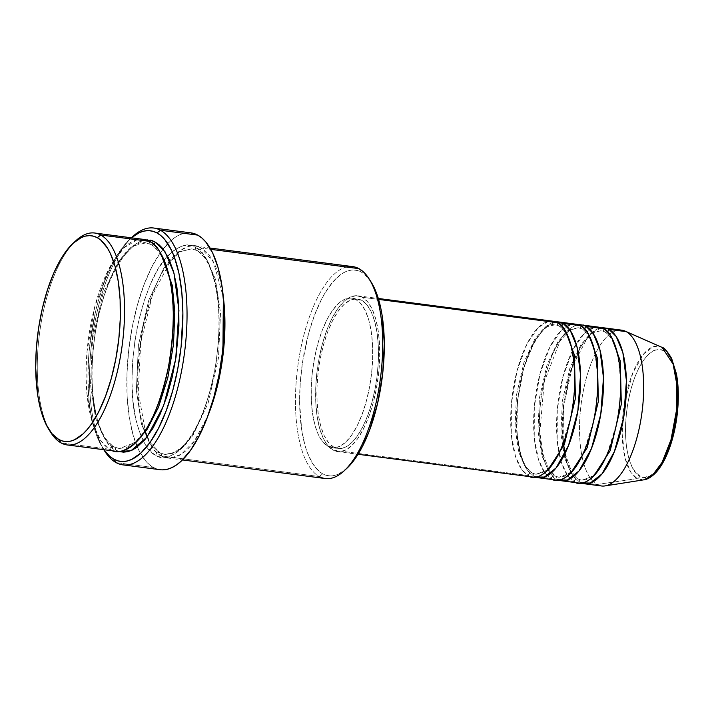 <?xml version="1.0" encoding="UTF-8"?>
<svg xmlns="http://www.w3.org/2000/svg" width="714" height="714" viewBox="0 0 714 714"><rect width="100%" height="100%" fill="white"/><g stroke="black" fill="none" stroke-linecap="round" stroke-linejoin="round"><path stroke-width="0.54" stroke-dasharray="3.57 2.68" d="M674.694 368.317L671.758 360.32L668.045 354.367L663.699 350.672A3.142 2.856 118.6 0 0 662.351 347.548A3.142 2.856 -61.4 0 1 663.699 350.672C657.335 344.425 637.504 354.367 628.338 400.545C619.814 447.071 632.479 474.703 639.806 475.917A3.142 2.856 -61.4 0 1 637.12 478.594L630.873 472.409L625.08 458.174L622.126 433.693L624.679 402L632.952 372.574L643.76 353.832L653.676 346.602L661.244 347.004A67.402 26.338 -82.6 0 0 624.884 400.849A67.402 26.338 -82.6 0 0 637.12 478.594L597.011 484.503A78.567 30.702 97.4 0 1 582.758 393.878A78.567 30.702 97.4 0 1 625.134 331.118M621.742 330.163A78.567 30.702 -82.6 0 0 581.999 398.278A78.567 30.702 -82.6 0 0 597.011 484.503L579.804 482.262A78.567 30.702 97.4 0 0 581.419 483.012L579.804 482.262A3.142 2.856 118.6 0 0 577.519 478.835L581.776 480.245L593.753 475.961L581.776 480.245L577.519 478.835A3.142 2.856 118.6 0 0 574.065 481.522L556.858 479.281A78.567 30.702 97.4 0 0 558.473 480.022L556.858 479.281A3.142 2.856 118.6 0 0 554.573 475.845L558.83 477.255L570.807 472.98L558.83 477.255L554.573 475.845A3.142 2.856 118.6 0 0 551.119 478.532L533.911 476.292A78.567 30.702 97.4 0 0 535.518 477.041L533.911 476.292A3.142 2.856 118.6 0 0 531.618 472.855L535.884 474.266L547.861 469.99L535.884 474.266L531.618 472.855A3.142 2.856 118.6 0 0 528.173 475.542L333.108 450.15A78.567 30.702 97.4 0 1 318.096 363.917A78.567 30.702 97.4 0 1 357.83 295.801A78.567 30.702 97.4 0 1 362.275 297.265L378.598 299.398L362.275 297.265L356.411 295.703L350.226 297.131L343.934 301.504L337.793 308.653L332.028 318.292L326.86 330.073L322.505 343.523L319.104 358.142L316.811 373.351L315.704 388.577L315.82 403.231L317.168 416.753L319.685 428.614L323.281 438.369L327.815 445.643L333.108 450.15L338.963 451.712L345.157 450.284L351.449 445.911L357.589 438.771L363.355 429.123L368.513 417.342L372.878 403.892L376.269 389.273L378.563 374.065L379.678 358.839L379.553 344.184L378.215 330.662L375.689 318.801L372.101 309.046L367.567 301.772L362.275 297.265A78.567 30.702 97.4 0 1 377.287 383.498A78.567 30.702 97.4 0 1 337.543 451.614A78.567 30.702 97.4 0 1 333.108 450.15L528.173 475.542A78.567 30.702 -82.6 0 0 532.608 477.014M552.895 321.202A78.567 30.702 -82.6 0 0 513.161 389.308A78.567 30.702 -82.6 0 0 528.173 475.542A3.142 2.856 -61.4 0 1 531.618 472.855L525.004 466.501L518.748 452.23L515.026 427.704L516.499 394.896L524.031 362.052L535.161 338.409L546.29 326.896L555.358 324.692L559.615 326.102A3.142 2.856 -61.4 0 1 557.331 322.666A3.142 2.856 118.6 0 0 559.615 326.102L565.836 331.894L559.615 326.102A3.142 2.856 118.6 0 0 561.356 325.762A3.142 2.856 -61.4 0 1 559.615 326.102L555.358 324.692L546.29 326.896L535.161 338.409L524.031 362.052L516.499 394.896L515.026 427.704L518.748 452.23L525.004 466.501L531.618 472.855A3.142 2.856 -61.4 0 1 533.911 476.292A78.567 30.702 97.4 0 1 518.346 393.717A78.567 30.702 97.4 0 1 555.715 321.916L545.915 326.601L534.5 341.292L523.889 367.585L517.427 401.179L516.865 433.095L520.988 456.46L527.307 470.089L533.911 476.292L551.119 478.532A78.567 30.702 -82.6 0 0 555.554 479.995M575.841 324.183A78.567 30.702 -82.6 0 0 536.107 392.298A78.567 30.702 -82.6 0 0 551.119 478.532A3.142 2.856 -61.4 0 1 554.573 475.845L547.95 469.482L541.694 455.211L537.972 430.694L539.445 397.876L546.978 365.041L558.107 341.399L569.245 329.886L578.304 327.672L582.57 329.083A3.142 2.856 -61.4 0 1 580.277 325.655A3.142 2.856 118.6 0 0 582.57 329.083L588.791 334.875L582.57 329.083A3.142 2.856 118.6 0 0 584.302 328.752A3.142 2.856 -61.4 0 1 582.57 329.083L578.304 327.672L569.245 329.886L558.107 341.399L546.978 365.041L539.445 397.876L537.972 430.694L541.694 455.211L547.95 469.482L554.573 475.845A3.142 2.856 -61.4 0 1 556.858 479.281A78.567 30.702 97.4 0 1 541.292 396.707A78.567 30.702 97.4 0 1 578.67 324.906M598.787 327.173A78.567 30.702 -82.6 0 0 559.053 395.288A78.567 30.702 -82.6 0 0 574.065 481.522A3.142 2.856 -61.4 0 1 577.519 478.835L570.897 472.472L564.64 458.201L560.918 433.684L562.4 400.866L569.924 368.031L581.053 344.389L592.192 332.876L601.25 330.662L605.517 332.072A3.142 2.856 -61.4 0 1 603.232 328.645A3.142 2.856 118.6 0 0 605.517 332.072L611.737 337.865L605.517 332.072A3.142 2.856 118.6 0 0 607.257 331.742A3.142 2.856 -61.4 0 1 605.517 332.072L601.25 330.662L592.192 332.876L581.053 344.389L569.924 368.031L562.4 400.866L560.918 433.684L564.64 458.201L570.897 472.472L577.519 478.835A3.142 2.856 -61.4 0 1 579.804 482.262A78.567 30.702 97.4 0 1 564.239 399.697A78.567 30.702 97.4 0 1 601.616 327.896L591.808 332.581L580.402 347.272L569.79 373.565L563.328 407.158L562.757 439.074L566.88 462.431L573.208 476.059L579.804 482.262L597.011 484.503A78.567 30.702 -82.6 0 0 601.456 485.975M75.836 240.752A106.85 41.751 -82.6 0 0 39.511 333.581A106.85 41.751 -82.6 0 0 50.855 432.622M346.906 468.268L338.606 474.042L334.482 475.479L330.439 475.926L326.494 475.39L322.701 473.855L319.104 471.356L312.58 463.547L307.19 452.257L304.985 445.438L301.665 429.774L299.603 402.401L300.264 382.588L302.522 362.4L308.707 333.117L314.463 315.365L321.273 299.818L324.995 293.061L332.894 281.932L341.14 274.292L345.299 271.882L349.423 270.445L353.466 269.99L357.411 270.535L361.204 272.061L358.919 268.634L361.204 272.061A103.709 40.519 -82.6 0 0 304.226 352.413A103.709 40.519 -82.6 0 0 322.701 473.855L319.256 476.541A106.85 41.751 97.4 0 1 297.684 367.201A106.85 41.751 97.4 0 1 346.531 267.018M132.608 236.664A119.416 46.66 -82.6 0 0 92.017 340.417A119.416 46.66 -82.6 0 0 104.681 451.105M103.851 449.713A116.275 45.428 97.4 0 1 102.7 447.981A116.275 45.428 97.4 0 1 90.366 340.203A116.275 45.428 97.4 0 1 129.886 239.181A116.275 45.428 97.4 0 1 131.438 237.807L125.262 244.001L116.409 256.487L112.232 264.064L104.592 281.486L98.139 301.397L95.435 312.054L89.723 345.54L88.67 356.857L87.938 379.08L89.027 400.027L90.25 409.774L91.901 418.904L96.444 434.978L99.291 441.77L103.851 449.713M118.783 451.391L115.588 450.025A3.142 2.856 118.6 0 0 113.303 446.598L119.158 448.535L136.133 442.225L119.158 448.535L113.303 446.598A3.142 2.856 118.6 0 0 109.849 449.276L61.083 442.93L109.849 449.276A106.85 41.751 -82.6 0 0 115.882 451.275M143.478 239.368A106.85 41.751 -82.6 0 0 89.428 332.001A106.85 41.751 -82.6 0 0 109.849 449.276A3.142 2.856 -61.4 0 1 113.303 446.598L104.199 437.843L95.596 418.226L90.482 384.507L92.508 339.391L102.861 294.239L118.167 261.735L133.473 245.902L145.942 242.858L151.796 244.795A3.142 2.856 -61.4 0 1 149.512 241.368A3.142 2.856 118.6 0 0 151.796 244.795L160.73 253.3L151.796 244.795A3.142 2.856 118.6 0 0 153.706 244.367A3.142 2.856 -61.4 0 1 151.796 244.795L145.942 242.858L133.473 245.902L118.167 261.735L102.861 294.239L92.508 339.391L90.482 384.507L95.596 418.226L104.199 437.843L113.303 446.598A3.142 2.856 -61.4 0 1 115.588 450.025L108.385 443.894L102.218 434.014L99.603 427.766L95.426 412.995L92.793 395.654L91.785 376.403L92.463 355.983L94.792 335.187L98.675 314.812L103.976 295.632L110.483 278.389L114.115 270.713L121.951 257.593L130.314 247.874L138.864 241.921L146.308 239.993M161.48 456.005A3.142 2.856 118.6 0 0 159.195 452.569L165.059 454.506L177.518 451.471L192.825 435.638L208.131 403.124L218.484 357.982L220.519 312.857L215.396 279.147L206.792 259.521L197.689 250.775A3.142 2.856 118.6 0 0 201.143 248.088L213.468 262.02L223.357 297.354A106.85 41.751 97.4 0 0 201.143 248.088L210.791 249.347L201.143 248.088A3.142 2.856 -61.4 0 1 197.689 250.775L206.792 259.521L215.396 279.147L220.519 312.857L218.484 357.982L208.131 403.124L192.825 435.638L177.518 451.471L165.059 454.506L159.195 452.569A3.142 2.856 118.6 0 0 155.75 455.255C162.239 460.325 171.333 457.629 183.034 447.169C195.913 434.255 206.382 409.354 214.45 372.476C220.653 334.571 220.751 304.03 214.762 280.834C208.881 260.797 202.428 249.632 195.404 247.339A3.142 2.856 118.6 0 0 197.689 250.775A3.142 2.856 -61.4 0 1 195.404 247.339L191.504 245.768L187.443 245.205L183.266 245.67L174.743 249.632L166.246 257.504L158.106 268.982L150.645 283.619L144.139 300.862L138.837 320.042L134.946 340.417L132.625 361.213L131.947 381.633L132.947 400.884L135.589 418.226L139.765 432.996L145.317 444.635L152.028 452.676L155.75 455.255L159.65 456.826L163.711 457.388L167.879 456.924L176.412 452.962L184.908 445.09L193.048 433.612L200.509 418.975L207.015 401.741L212.317 382.561L216.208 362.176L218.529 341.381L219.207 320.97L218.207 301.719L215.566 284.368L213.665 276.621L208.774 263.359L202.606 253.47L199.126 249.918L195.404 247.339C188.915 242.278 179.821 244.973 168.12 255.433C155.241 268.348 144.772 293.24 136.704 330.127C130.501 368.022 130.403 398.564 136.392 421.76C142.273 441.796 148.726 452.962 155.75 455.255A3.142 2.856 -61.4 0 1 159.195 452.569L150.092 443.822L141.497 424.196L136.374 390.487L138.409 345.362L148.762 300.219L164.059 267.705L179.375 251.872L191.834 248.838L197.689 250.775L191.834 248.838L179.375 251.872L164.059 267.705L148.762 300.219L138.409 345.362L136.374 390.487L141.497 424.196L150.092 443.822L159.195 452.569A3.142 2.856 -61.4 0 1 161.48 456.005A106.85 41.751 97.4 0 1 141.069 338.731A106.85 41.751 97.4 0 1 195.109 246.089A106.85 41.751 97.4 0 1 201.143 248.088C194.654 243.019 185.56 245.714 173.859 256.174C160.98 269.089 150.511 293.989 142.443 330.877C136.24 368.772 136.133 399.313 142.131 422.509C148.012 442.546 154.465 453.711 161.48 456.005L319.256 476.541L161.48 456.005L170.182 458.129L181.32 454.265L194.467 440.966L207.952 415.673A106.85 41.751 97.4 0 1 167.522 457.995A106.85 41.751 97.4 0 1 161.48 456.005M355.947 299.577L361.686 300.326A75.425 29.47 -82.6 0 0 357.428 298.916A75.425 29.47 -82.6 0 0 319.283 364.31A75.425 29.47 -82.6 0 0 333.688 447.089L327.958 446.339A75.425 29.47 97.4 0 1 313.544 363.56A75.425 29.47 97.4 0 1 351.69 298.166A75.425 29.47 97.4 0 1 355.947 299.577L350.333 298.077L344.389 299.443L338.347 303.646L332.447 310.501L326.914 319.765L321.96 331.073L317.775 343.987L314.517 358.017L312.313 372.619L311.25 387.238L311.358 401.304L312.652 414.281L315.07 425.669L318.524 435.04L322.871 442.02L327.958 446.339L333.581 447.848L339.516 446.473L345.558 442.278L351.458 435.415L356.991 426.16L361.944 414.852L366.13 401.937L369.388 387.907L371.592 373.306L372.663 358.687L372.547 344.621L371.253 331.644L368.835 320.247L365.389 310.885L361.034 303.905L355.947 299.577A75.425 29.47 97.4 0 1 370.361 382.365A75.425 29.47 97.4 0 1 332.215 447.749A75.425 29.47 97.4 0 1 327.958 446.339L333.688 447.089A75.425 29.47 -82.6 0 0 337.954 448.499A75.425 29.47 -82.6 0 0 376.099 383.106A75.425 29.47 -82.6 0 0 361.686 300.326L355.947 299.577M352.877 266.634A106.85 41.751 -82.6 0 0 298.836 359.267A106.85 41.751 -82.6 0 0 319.256 476.541A106.85 41.751 -82.6 0 0 325.289 478.541M103.825 449.704A119.416 46.66 97.4 0 1 92.017 340.417A119.416 46.66 97.4 0 1 131.421 237.798M190.995 232.88A119.416 46.66 -82.6 0 0 163.069 249.007A119.416 46.66 -82.6 0 0 137.293 446.982A119.416 46.66 -82.6 0 0 153.412 467.483L116.123 462.627L153.412 467.483A119.416 46.66 -82.6 0 0 160.159 469.714M49.864 430.997A106.85 41.751 97.4 0 1 39.511 333.581A106.85 41.751 97.4 0 1 74.461 242.064M586.015 326.405C578.242 318.774 554.037 330.903 542.854 387.274C532.457 444.063 547.906 477.8 556.858 479.281L574.065 481.522A78.567 30.702 -82.6 0 0 578.501 482.985M597.011 484.503L637.12 478.594A67.402 26.338 -82.6 0 0 643.957 479.808L637.12 478.594A3.142 2.856 118.6 0 0 639.806 475.917L644.608 477.202L649.678 476.033L654.836 472.454L659.87 466.599M663.699 350.672L658.906 349.387L653.828 350.556L648.678 354.144L643.644 359.999L638.923 367.897L634.692 377.545L631.122 388.568L628.338 400.545L626.464 413.004L625.553 425.482L625.651 437.486L626.749 448.562L628.811 458.281L631.756 466.269L635.469 472.231L639.806 475.917C646.179 482.164 666.01 472.231 675.176 426.053C683.691 379.527 671.035 351.886 663.699 350.672M677.863 389.112L676.765 378.036M119.488 451.605L115.588 450.025C108.564 447.732 102.111 436.566 96.229 416.53C90.241 393.343 90.348 362.792 96.542 324.897C104.61 288.01 115.079 263.118 127.958 250.203C139.658 239.743 148.753 237.048 155.25 242.117M162.31 469.866L157.776 469.241L153.412 467.483L149.262 464.609L145.361 460.637L138.471 449.588L133.009 434.755L129.189 416.717L127.137 396.172L126.958 373.895L128.645 350.752L132.135 327.637L137.293 305.422L143.925 284.975L151.77 267.072L160.525 252.408L169.87 241.546L174.644 237.673L179.428 234.897L184.176 233.246L190.941 232.871M371.128 282.066A103.709 40.519 -82.6 0 0 361.204 272.061L364.809 274.56L371.325 282.369M333.688 447.089L328.61 442.76L324.254 435.781L320.809 426.419L318.39 415.03L317.096 402.044L316.98 387.979L318.051 373.368L320.256 358.758L323.513 344.737L327.699 331.814L332.653 320.515L338.186 311.25L344.086 304.387L350.119 300.192L356.063 298.818L361.686 300.326L366.773 304.655L371.119 311.634L374.573 320.997L376.992 332.385L378.277 345.371L378.393 359.437L377.331 374.047L375.127 388.657L371.869 402.678L367.683 415.602L362.73 426.901L357.196 436.165L351.297 443.028L345.255 447.223L339.311 448.597L333.688 447.089M137.133 239.752L123.593 248.053L108.35 270.017L94.757 306.752L87.01 351.716L86.903 393.352L92.659 423.518L101.102 441.154L109.849 449.276M319.256 476.541L322.701 473.855A103.709 40.519 -82.6 0 0 346.888 468.295M594.128 327.458L584.177 333.563L572.967 349.708L562.971 376.724L557.268 409.782L557.197 440.395L561.427 462.574L567.63 475.551L574.065 481.522M571.173 324.468L561.231 330.573L550.012 346.718L540.016 373.734L534.322 406.793L534.25 437.405L538.481 459.584L544.684 472.561L551.119 478.532M548.227 321.478L538.276 327.583L527.066 343.737L517.07 370.744L511.376 403.803L511.295 434.415L515.526 456.603L521.738 469.571L528.173 475.542M558.696 325.798C568.362 331.742 573.654 349.164 574.565 378.045C574.574 392.352 572.976 406.641 569.763 420.921L561.918 446C557.339 456.826 552.386 464.68 547.049 469.553L541.167 473.471L535.884 474.266L532.546 473.159C524.504 467.197 523.094 461.048 520.426 452.738C516.392 437.236 515.624 418.725 518.132 397.216C522.327 355.697 543.309 320.738 555.358 324.692L558.696 325.798M548.745 469.044L542.827 453.604L539.855 432.14L544.229 381.901L560.062 340.935L569.808 330.252L578.304 327.672L581.642 328.788C591.308 334.732 596.601 352.145 597.511 381.035C597.52 395.342 595.922 409.631 592.709 423.911L584.873 448.981C580.286 459.816 575.332 467.67 570.004 472.534L564.114 476.452L558.83 477.255L555.492 476.149L548.816 469.16M563.801 445.902L563.641 406.578L572.173 366.978L586.738 338.9L594.53 332.153L601.25 330.662L604.597 331.778C614.263 337.722 619.547 355.135 620.457 384.025C620.475 398.332 618.868 412.621 615.664 426.892L607.819 451.971C603.241 462.806 598.278 470.651 592.95 475.524L587.06 479.442L581.776 480.245L578.438 479.13L571.771 472.15M131.385 237.798L129.886 239.181M103.798 449.704L102.7 447.981M150.877 244.5C163.435 250.471 173.591 280.861 173.038 318.462C172.913 336.687 170.878 354.903 166.933 373.101C164.158 385.747 160.65 397.323 156.411 407.828C150.092 423.215 143.148 434.451 135.571 441.547L127.092 447.294L119.158 448.535L114.222 446.893C110.956 445.152 107.85 441.957 104.913 437.307C101.7 432.14 99.023 425.455 96.881 417.253C91.704 396.529 90.705 372.03 93.882 343.764C99.558 286.626 127.815 237.682 145.942 242.858L150.877 244.5M147.343 436.647L150.815 443.278L160.114 452.872L165.059 454.506L172.984 453.274L181.472 447.517C189.049 440.431 195.993 429.194 202.303 413.808C206.542 403.303 210.059 391.727 212.834 379.072C216.779 360.873 218.814 342.666 218.939 324.433C219.484 286.832 209.336 256.451 196.769 250.471L191.834 248.838L181.552 251.23L170.137 261.565L152.278 295.56L140.712 342.693L138.257 391.941L145.424 431.845M357.83 295.801L378.322 298.47M351.69 298.166L357.428 298.916M195.109 246.089L210.032 248.035M167.522 457.995L182.445 459.941M332.215 447.749L337.954 448.499M337.543 451.614L358.035 454.282M565.069 453.426L571.7 472.034"/><path stroke-width="1.07" d="M584.239 483.735A78.567 30.702 97.4 0 1 581.419 483.012L590.362 483.021L601.947 473.962L614.397 451.569L623.715 417.235L626.419 380.758L622.885 352.77L616.182 336.49L608.971 329.386A78.567 30.702 97.4 0 1 623.982 415.619A78.567 30.702 97.4 0 1 584.239 483.735L601.456 485.975A78.567 30.702 -82.6 0 0 641.19 417.86A78.567 30.702 -82.6 0 0 626.178 331.626L601.616 327.896A78.567 30.702 97.4 0 1 604.526 327.922A78.567 30.702 97.4 0 1 608.971 329.386A3.142 2.856 -61.4 0 1 607.257 331.742A3.142 2.856 118.6 0 0 608.971 329.386L626.178 331.626A78.567 30.702 97.4 0 0 625.134 331.118L662.137 347.441A3.142 2.856 -61.4 0 1 662.351 347.548A3.142 2.856 118.6 0 0 662.137 347.441A67.402 26.338 -82.6 0 0 661.244 347.004L662.333 347.539C663.966 347.406 667.063 351.02 671.615 358.383L676.444 373.922C678.737 386.533 678.925 400.581 677.006 416.083C675.515 427.686 672.99 438.423 669.437 448.303C665.894 458.058 661.726 465.769 656.907 471.454C650.4 478.675 645.697 479.621 643.957 479.808A67.402 26.338 -82.6 0 0 675.587 417.628A67.402 26.338 -82.6 0 0 662.137 347.441L626.178 331.626L662.137 347.441L673.141 364.185L676.711 383.864L676.381 410.845L671.071 439.521L662.146 462.306L652.418 475.363L643.957 479.808L604.981 485.922A78.567 30.702 97.4 0 1 597.011 484.503M528.173 475.542C535.946 483.173 560.151 471.035 571.334 414.673C581.731 357.884 566.282 324.147 557.331 322.666A78.567 30.702 -82.6 0 0 552.895 321.202L378.322 298.47M565.836 331.894L574.386 354.956L575.43 398.278L564.31 444.679L547.861 469.99L564.31 444.679L575.43 398.278L574.386 354.956L565.836 331.894M558.634 321.943A78.567 30.702 97.4 0 0 555.715 321.916L563.069 323.415A3.142 2.856 -61.4 0 1 561.356 325.762A3.142 2.856 118.6 0 0 563.069 323.415L570.29 330.52L576.992 346.799L580.527 374.788L577.822 411.255L568.496 445.598L556.045 467.982L544.461 477.041L535.518 477.041A78.567 30.702 97.4 0 0 538.347 477.755L555.554 479.995A78.567 30.702 -82.6 0 0 595.298 411.889A78.567 30.702 -82.6 0 0 580.277 325.655A78.567 30.702 -82.6 0 0 575.841 324.183L558.634 321.943A78.567 30.702 97.4 0 1 563.069 323.415L580.277 325.655L563.069 323.415A78.567 30.702 97.4 0 1 578.081 409.649A78.567 30.702 97.4 0 1 538.347 477.755M551.119 478.532C558.892 486.154 583.097 474.025 594.28 417.663C604.687 360.873 589.229 327.137 580.277 325.655L571.173 324.468M588.791 334.875L597.332 357.946L598.377 401.268L587.256 447.66L570.807 472.98L587.256 447.66L598.377 401.268L597.332 357.946L588.791 334.875M586.015 326.405A3.142 2.856 -61.4 0 1 584.302 328.752A3.142 2.856 118.6 0 0 586.015 326.405L593.236 333.509L599.938 349.78L603.473 377.777L600.769 414.245L591.451 448.579L579 470.972L567.407 480.031L558.473 480.022A78.567 30.702 97.4 0 0 561.293 480.745L578.501 482.985A78.567 30.702 -82.6 0 0 618.244 414.87A78.567 30.702 -82.6 0 0 603.232 328.645A78.567 30.702 -82.6 0 0 598.787 327.173L581.58 324.932A78.567 30.702 97.4 0 1 586.015 326.405L603.232 328.645L586.015 326.405A78.567 30.702 97.4 0 1 601.027 412.63A78.567 30.702 97.4 0 1 561.293 480.745M574.065 481.522C581.839 489.144 606.043 477.014 617.226 420.653C627.633 363.863 612.175 330.127 603.232 328.645L594.128 327.458M611.737 337.865L620.279 360.936L621.323 404.249L610.211 450.65L593.753 475.961L610.211 450.65L621.323 404.249L620.279 360.936L611.737 337.865M48.864 429.489L50.855 432.622A106.85 41.751 -82.6 0 0 61.083 442.93L58.798 439.503A103.709 40.519 97.4 0 1 48.864 429.489A103.709 40.519 97.4 0 1 37.869 333.367A103.709 40.519 97.4 0 1 73.114 243.269A103.709 40.519 97.4 0 1 97.291 237.7L100.745 235.013A106.85 41.751 -82.6 0 0 75.836 240.752L73.114 243.269M346.531 267.018A106.85 41.751 97.4 0 1 358.919 268.634A106.85 41.751 -82.6 0 0 352.877 266.634L210.032 248.035M103.798 449.704L104.681 451.105A119.416 46.66 -82.6 0 0 116.123 462.627L113.838 459.2A116.275 45.428 97.4 0 1 103.851 449.713L109.795 456.398L113.838 459.2L118.087 460.914L122.505 461.521L127.047 461.012L131.671 459.405L140.97 452.935L150.065 442.359L158.597 428.079L166.237 410.648L172.699 390.736L177.715 369.111L181.115 346.602L182.9 313.062L181.802 292.115L178.937 273.239L174.386 257.165L171.538 250.373L164.836 239.609L161.043 235.745L157 232.942L160.454 230.256A119.416 46.66 -82.6 0 0 132.608 236.664L131.385 237.798M131.438 237.807A116.275 45.428 97.4 0 1 157 232.942L152.751 231.229L148.333 230.622L143.791 231.122L139.168 232.737L131.438 237.807A119.416 46.66 97.4 0 1 153.706 228.025A119.416 46.66 97.4 0 1 160.454 230.256L197.742 235.111A119.416 46.66 -82.6 0 0 190.995 232.88L153.706 228.025M109.849 449.276C116.337 454.345 125.441 451.65 137.142 441.19C150.011 428.275 160.489 403.383 168.549 366.496C174.751 328.601 174.859 298.05 168.87 274.863C162.979 254.827 156.536 243.661 149.512 241.368A106.85 41.751 -82.6 0 0 143.478 239.368L94.712 233.023A106.85 41.751 97.4 0 1 100.745 235.013L149.512 241.368L100.745 235.013A106.85 41.751 97.4 0 1 121.166 352.297A106.85 41.751 97.4 0 1 67.116 444.929A106.85 41.751 97.4 0 1 61.083 442.93A106.85 41.751 97.4 0 1 49.864 430.997M160.73 253.3L172.226 285.207L174.814 311.947L173.52 344.219L167.808 377.751L158.472 407.301L147.298 429.105L136.133 442.225L147.298 429.105L158.472 407.301L167.808 377.751L173.52 344.219L174.814 311.947L172.226 285.207L160.73 253.3M153.706 244.367A3.142 2.856 118.6 0 0 155.25 242.117L164.943 251.596L173.993 273.194L178.937 310.34L175.706 359.115L163.577 405.847L146.932 437.182L131.144 450.579L119.488 451.605L123.549 452.158L127.726 451.694L131.974 450.213L136.249 447.732L144.746 439.86L152.885 428.382L160.347 413.745L166.862 396.511L172.154 377.331L176.046 356.955L178.919 325.852L178.759 305.922L176.929 287.537L173.502 271.4L168.611 258.129L162.453 248.24L158.963 244.688L155.25 242.117A3.142 2.856 -61.4 0 1 153.706 244.367M223.357 297.354L222.902 355.947L216.976 387.756L207.952 415.673A106.85 41.751 97.4 0 0 223.357 297.354M378.598 299.398L557.331 322.666L378.598 299.398M210.791 249.347L358.919 268.634L210.791 249.347M122.87 464.859L160.159 469.714A119.416 46.66 -82.6 0 0 220.564 366.184A119.416 46.66 -82.6 0 0 197.742 235.111L160.454 230.256A119.416 46.66 97.4 0 1 183.266 361.329A119.416 46.66 97.4 0 1 122.87 464.859A119.416 46.66 97.4 0 1 116.123 462.627A119.416 46.66 97.4 0 1 103.825 449.704M74.461 242.064A106.85 41.751 97.4 0 1 94.712 233.023M604.981 485.922A78.567 30.702 97.4 0 0 641.85 413.442A78.567 30.702 97.4 0 0 626.178 331.626A78.567 30.702 -82.6 0 0 621.742 330.163L604.526 327.922M578.67 324.906A78.567 30.702 97.4 0 1 581.58 324.932M659.87 466.599L664.591 458.691L668.822 449.044L672.392 438.021L675.176 426.053L677.05 413.593L677.961 401.116L677.863 389.112M676.765 378.036L674.694 368.317M58.798 439.503L62.591 441.029L66.527 441.573L70.579 441.118L74.702 439.681L83.002 433.916L87.099 429.632L91.115 424.482L98.719 411.746L105.538 396.199L111.295 378.438L115.775 359.151L118.801 339.07L120.264 318.971L120.113 299.63L118.337 281.789L115.008 266.126L110.268 253.247L107.412 248.008L100.897 240.199L97.291 237.7L93.507 236.173L89.562 235.629L85.51 236.084L81.387 237.521L73.087 243.287L64.983 252.72L61.092 258.709L53.845 272.909L47.535 289.643L42.385 308.261L38.61 328.038L36.352 348.227L35.7 368.04L37.762 395.413L41.082 411.077L45.83 423.955L51.81 433.55L58.798 439.503L61.083 442.93A106.85 41.751 -82.6 0 0 119.782 360.151A106.85 41.751 -82.6 0 0 100.745 235.013L97.291 237.7A103.709 40.519 97.4 0 1 115.775 359.151A103.709 40.519 97.4 0 1 58.798 439.503M67.116 444.929L115.882 451.275A106.85 41.751 -82.6 0 0 169.932 358.642A106.85 41.751 -82.6 0 0 149.512 241.368L137.133 239.752M146.308 239.993L151.341 240.538L155.25 242.117M190.941 232.871L197.742 235.111L201.892 237.994L205.793 241.966L212.683 253.015L218.145 267.839L221.965 285.877L224.009 306.422L224.196 328.699L222.509 351.841L219.019 374.966L213.861 397.171L207.23 417.628L199.385 435.522L190.62 450.186L181.285 461.048L176.51 464.921L171.726 467.697L166.978 469.348L162.31 469.866M182.445 459.941L325.289 478.541A106.85 41.751 -82.6 0 0 379.33 385.908A106.85 41.751 -82.6 0 0 358.919 268.634A106.85 41.751 97.4 0 1 369.147 278.942A106.85 41.751 97.4 0 1 380.482 377.974A106.85 41.751 97.4 0 1 344.166 470.812A106.85 41.751 97.4 0 1 319.256 476.541M371.119 282.057L376.715 293.659L380.767 308.002L382.24 316.15L384.302 343.523L382.713 373.431L377.608 403.303L369.441 430.56L362.632 446.107L358.91 452.854L351.011 463.993L346.906 468.268M358.035 454.282L532.608 477.014A78.567 30.702 -82.6 0 0 572.342 408.899A78.567 30.702 -82.6 0 0 557.331 322.666L548.227 321.478M116.123 462.627A119.416 46.66 -82.6 0 0 181.731 370.111A119.416 46.66 -82.6 0 0 160.454 230.256L157 232.942A116.275 45.428 97.4 0 1 177.715 369.111A116.275 45.428 97.4 0 1 113.838 459.2L116.123 462.627M344.166 470.812L346.888 468.295A103.709 40.519 -82.6 0 0 382.133 378.188A103.709 40.519 -82.6 0 0 371.128 282.066L369.147 278.942M145.424 431.845L147.343 436.647M563.801 445.902L565.069 453.426"/></g></svg>
